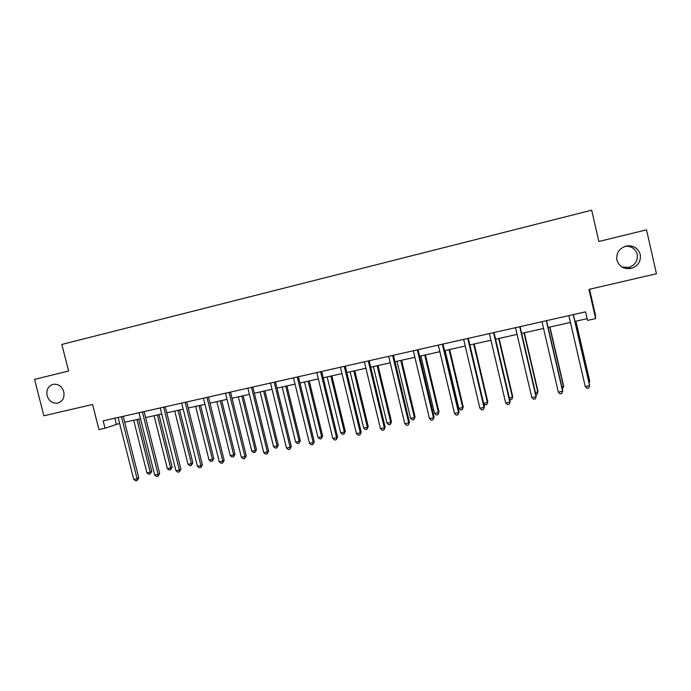 <?xml version="1.0" encoding="UTF-8"?>
<svg xmlns="http://www.w3.org/2000/svg" width="691" height="691" viewBox="0 0 691 691"><rect width="100%" height="100%" fill="white"/><g stroke="black" fill="none" stroke-linecap="round" stroke-linejoin="round"><path stroke-width="1.04" d="M63.762 391.745C64.704 397.532 62.726 401.316 57.845 403.095C52.637 403.743 49.052 401.281 47.092 395.71C46.142 389.845 48.163 386.053 53.155 384.317C58.303 383.755 61.836 386.234 63.762 391.745M625.649 246.186C631.643 246.143 635.495 248.864 637.214 254.348C637.992 260.783 635.202 265.128 628.827 267.4L622.064 267.097M640.246 254.487C641.084 261.336 638.104 265.966 631.306 268.376C623.982 269.499 619.179 266.717 616.89 260.049C616.078 252.846 619.309 248.155 626.599 245.97C633.587 245.27 638.13 248.104 640.246 254.487M595.642 318.594L587.549 320.399L585.579 311.84L103.149 420.845L105.015 428.23L98.951 429.586L92.585 404.485L43.87 415.783L34.55 379.359L68.599 371.041L61.836 344.438L591.677 210.185L598.838 241.479L646.517 229.835L656.45 273.74L588.939 289.399L595.642 318.594L595.34 314.595L589.527 289.261M105.015 428.23L119.603 423.402M124.734 422.253L140.523 418.72M145.637 417.58L161.729 413.969M166.807 412.838L183.201 409.158M188.263 408.027L204.977 404.287M210.004 403.164L227.037 399.346M232.038 398.223L249.399 394.336M254.374 393.222L272.064 389.258M277.013 388.152L295.048 384.11M299.963 383.013L318.344 378.893M323.224 377.804L341.967 373.606M346.822 372.518L365.928 368.243M370.739 367.163L390.225 362.801M395.002 361.73L414.868 357.282M419.61 356.219L439.865 351.676M444.563 350.631L465.224 346.001M469.889 344.956L490.955 340.24M495.577 339.203L517.067 334.392M521.636 333.364L543.567 328.458M548.084 327.439L570.455 322.429M574.929 321.427L587.16 318.689M114.801 418.21L116.295 424.144M573.236 314.63L589.613 385.716L585.26 386.606L568.866 315.614M573.357 314.604L589.613 385.155L588.81 387.988L587.074 388.342L585.26 386.606M588.775 381.518L589.648 380.81L575.914 321.211M589.095 382.9L589.648 381.337L575.793 321.237M546.287 320.719L562.629 391.261L558.337 392.142L541.986 321.695M546.521 320.667L562.742 390.674L561.878 393.507L560.159 393.853L558.337 392.142M519.736 326.722L536.035 396.72L531.811 397.593L515.495 327.681M520.073 326.644L536.259 396.124L535.335 398.94L533.651 399.286L531.811 397.593M536.259 396.124L535.335 398.94M561.904 387.072L563.536 386.735L563.649 386.183L549.941 327.024M562.353 389.007L563.536 386.735L549.716 327.076M535.43 392.54L537.805 392.047L538.013 391.486L524.339 332.76M538.013 391.486L537.123 394.207L537.805 392.047L524.011 332.837M537.123 394.207L535.879 394.466M493.564 332.63L509.837 402.11L505.665 402.965L489.383 333.58M494.013 332.535L510.165 401.488L509.181 404.304L507.522 404.641L505.665 402.965M510.165 401.488L509.181 404.304M509.336 397.93L512.428 397.29L512.739 396.712L499.092 338.417M512.739 396.712L511.798 399.424L512.428 397.29L498.669 338.512M511.798 399.424L510.183 399.761L509.647 399.268M467.781 338.46L484.011 407.414L479.908 408.251L463.661 339.393M468.325 338.331L484.443 406.774L483.406 409.582L481.765 409.918L479.908 408.251M484.443 406.774L483.406 409.582M483.614 403.25L487.414 402.464L487.82 401.868L474.199 343.988M487.82 401.868L486.827 404.572L487.414 402.464L473.68 344.109M486.827 404.572L485.237 404.9L483.674 403.501M442.361 344.204L458.556 412.639L454.514 413.477L438.301 345.12M443.009 344.058L459.092 411.991L458.003 414.79L456.388 415.118L454.514 413.477M459.092 411.991L458.003 414.79M445.116 350.501L458.815 408.372L462.737 407.56L463.246 406.947L449.651 349.491M463.246 406.947L462.193 409.651L462.737 407.56L449.038 349.629M462.193 409.651L460.629 409.97L458.815 408.372M417.312 349.862L433.464 417.796L429.474 418.616L413.304 350.769M418.055 349.689L434.103 417.131L432.955 419.921L431.365 420.249L429.474 418.616M434.103 417.131L432.955 419.921M420.871 355.934L434.544 413.391L438.414 412.587L439.01 411.966L425.449 354.906M439.01 411.966L437.913 414.652L438.414 412.587L424.74 355.07M437.913 414.652L436.366 414.971L434.544 413.391M392.609 355.442L408.726 422.883L404.796 423.687L388.67 356.331M393.455 355.252L409.461 422.192L408.26 424.974L406.697 425.302L404.796 423.687M409.461 422.192L408.26 424.974M396.962 361.289L410.601 418.34L414.419 417.545L415.101 416.906L401.575 360.253M415.101 416.906L413.952 419.592L414.419 417.545L400.771 360.434M413.952 419.592L412.432 419.903L410.601 418.34M368.26 360.944L384.343 427.893L380.465 428.688L364.373 361.825M369.193 360.728L385.163 427.193L384.343 427.893L383.92 429.966L382.373 430.286L380.465 428.688M385.163 427.193L383.92 429.966M373.373 366.567L386.986 423.22L390.743 422.443L391.521 421.786L378.02 365.53M391.521 421.786L390.329 424.464L390.743 422.443L377.139 365.729M390.329 424.464L388.817 424.766L386.986 423.22M344.256 366.368L360.296 432.834L356.47 433.62L340.421 367.232M345.275 366.135L361.203 432.117L360.296 432.834L359.916 434.881L358.387 435.2L356.47 433.62M361.203 432.117L359.916 434.881M320.581 371.715L336.577 437.705L332.812 438.474L316.798 372.57M321.686 371.464L337.579 436.971L336.577 437.705L336.241 439.735L334.738 440.046L332.812 438.474M337.579 436.971L336.241 439.735M297.234 376.992L313.196 442.508L309.473 443.268L293.502 377.83M298.426 376.725L314.275 441.765L313.196 442.508L312.893 444.52L311.408 444.823L309.473 443.268M314.275 441.765L312.893 444.52M274.206 382.192L290.125 447.25L286.454 448.001L270.526 383.021M275.484 381.907L291.291 446.49L290.125 447.25L289.866 449.236L288.397 449.539L286.454 448.001M291.291 446.49L289.866 449.236M251.489 387.323L267.374 451.923L263.755 452.665L247.862 388.143M252.846 387.02L268.618 451.154L267.374 451.923L267.149 453.892L265.698 454.186L263.755 452.665M268.618 451.154L267.149 453.892M229.084 392.384L244.925 456.535L241.349 457.269L225.508 393.196M230.518 392.065L246.246 455.749L244.925 456.535L244.735 458.478L243.31 458.772L241.349 457.269M246.246 455.749L244.735 458.478M206.98 397.385L222.778 461.087L219.254 461.804L203.448 398.18M208.483 397.04L224.178 460.292L222.778 461.087L222.623 463.013L221.215 463.298L219.254 461.804M224.178 460.292L222.623 463.013M185.171 402.309L200.926 465.579L197.445 466.287L181.681 403.095M186.751 401.955L202.394 464.767L200.926 465.579L200.805 467.479L199.414 467.764L197.445 466.287M202.394 464.767L200.805 467.479M163.646 407.172L179.358 470.001L175.929 470.709L160.208 407.949M165.296 406.8L180.904 469.189L179.358 470.001L179.271 471.893L177.907 472.169L175.929 470.709M180.904 469.189L179.271 471.893M142.406 411.974L158.075 474.38L154.698 475.071L139.012 412.734M144.125 411.586L159.69 473.551L158.075 474.38L158.032 476.246L156.676 476.522L154.698 475.071M159.69 473.551L158.032 476.246M350.112 371.784L363.682 428.031L367.396 427.263L368.251 426.597L354.785 370.73M368.251 426.597L367.016 429.266L367.396 427.263L353.818 370.955M367.016 429.266L365.53 429.569L363.682 428.031M327.154 376.923L340.698 432.782L344.36 432.022L345.301 431.339L331.861 375.869M345.301 431.339L344.014 434L344.36 432.022L330.816 376.103M344.014 434L342.555 434.302L340.698 432.782M304.506 381.993L318.015 437.472L321.635 436.721L322.654 436.021L309.248 380.931M322.654 436.021L321.324 438.681L321.635 436.721L308.117 381.182M321.324 438.681L319.881 438.975L318.015 437.472M282.161 386.995L295.636 442.093L299.203 441.359L300.3 440.642L286.929 385.932M300.3 440.642L298.935 443.294L299.203 441.359L285.728 386.2M298.935 443.294L297.51 443.587L295.636 442.093M260.11 391.935L273.55 446.662L277.074 445.928L278.248 445.211L264.912 390.864M278.248 445.211L276.841 447.846L277.074 445.928L263.625 391.149M276.841 447.846L275.433 448.139L273.55 446.662M238.352 396.815L251.757 451.163L255.229 450.446L256.473 449.711L243.172 395.727M256.473 449.711L255.031 452.346L255.229 450.446L241.815 396.038M255.031 452.346L253.649 452.631L251.757 451.163M216.87 401.618L230.241 455.611L233.67 454.903L234.992 454.151L221.725 400.538M234.992 454.151L233.506 456.777L233.67 454.903L220.291 400.858M233.506 456.777L232.141 457.062L230.241 455.611M195.674 406.368L209.01 459.999L212.396 459.299L213.778 458.539L200.545 405.28M213.778 458.539L212.258 461.156L212.396 459.299L199.051 405.617M212.258 461.156L210.91 461.433L209.01 459.999M174.737 411.059L188.047 464.326L191.39 463.635L192.841 462.866L179.643 409.962M192.841 462.866L191.286 465.484L191.39 463.635L178.079 410.307M191.286 465.484L189.947 465.751L188.047 464.326M154.076 415.688L167.352 468.602L170.651 467.928L172.163 467.142L158.999 414.583M172.163 467.142L170.582 469.75L170.651 467.928L157.375 414.945M170.582 469.75L169.26 470.018L167.352 468.602M121.452 416.708L137.077 478.69L133.734 479.381L118.101 417.468M123.231 416.302L138.753 477.852L137.077 478.69L137.06 480.539L135.721 480.815L133.734 479.381M138.753 477.852L137.06 480.539M133.683 420.258L146.915 472.825L150.172 472.152L151.752 471.366L138.623 419.143M151.752 471.366L150.137 473.966L150.172 472.152L136.93 419.523M150.137 473.966L148.833 474.233L146.915 472.825M442.395 344.386L442.888 344.083M417.338 350.043L417.908 349.724M392.643 355.623L393.291 355.286M368.294 361.125L369.02 360.771M344.291 366.55L345.077 366.178M320.615 371.896L321.479 371.516M297.268 377.165L298.201 376.776M274.241 382.373L275.234 381.959M251.524 387.504L252.586 387.081M229.118 392.566L230.241 392.125M207.015 397.558L208.198 397.109M185.205 402.482L186.449 402.024M163.681 407.345L164.985 406.869M142.441 412.138L143.797 411.655M121.486 416.872L122.894 416.379M57.845 403.095L58.398 402.931M631.306 268.376L628.827 267.4"/></g></svg>
